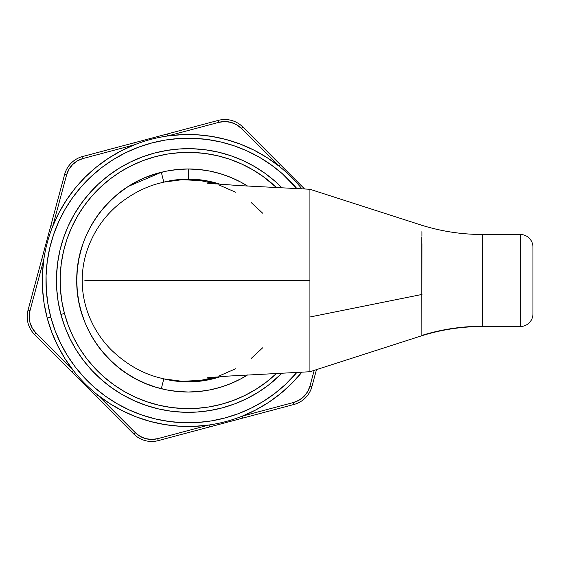 <?xml version="1.0" encoding="UTF-8"?>
<svg xmlns="http://www.w3.org/2000/svg" width="561" height="561" viewBox="0 0 561 561"><rect width="100%" height="100%" fill="white"/><g stroke="black" fill="none" stroke-linecap="round" stroke-linejoin="round"><path stroke-width="0.84" d="M145.601 177.479L155.909 173.791L166.519 171.133L177.346 169.527L188.279 168.987L188.279 179.127L175.937 179.878L163.784 182.129L182.143 179.688L200.719 180.635L216.097 184.036L200.719 180.635C189.534 178.833 177.22 179.331 163.784 182.129A101.373 101.373 0 0 1 188.279 179.127L188.279 168.987A111.513 111.513 0 0 0 161.33 172.29L163.784 182.129L157.823 183.664C145.166 187.122 132.761 193.482 120.622 202.738C104.493 215.494 93.133 231.924 86.548 252.022C83.673 261.272 82.222 270.767 82.194 280.5C82.222 290.949 83.891 301.103 87.186 310.948C92.334 325.934 100.377 338.935 111.323 349.945C125.713 363.717 141.211 372.848 157.823 377.336L163.784 378.871C177.227 381.669 189.548 382.167 200.733 380.365L216.104 376.964L200.733 380.365L182.171 381.312L163.784 378.871L161.33 388.71C149.591 385.835 138.301 380.926 127.459 373.97C119.907 369.748 110.875 361.452 100.349 349.089C98.105 346.544 94.746 341.411 90.265 333.69M240.844 378.843L230.95 383.521L220.648 387.209L210.031 389.867L199.204 391.473L188.279 392.013A111.513 111.513 0 0 0 247.59 374.93A111.513 111.513 0 0 1 188.279 392.013L177.346 391.473L166.519 389.867L155.909 387.209L145.601 383.521L135.713 378.843L126.323 373.219L117.537 366.698L109.423 359.349L102.074 351.242L95.559 342.455L89.928 333.066L85.251 323.171L81.562 312.87L78.905 302.253L77.299 291.432L76.766 280.5L77.299 269.568L78.905 258.747L81.562 248.13M128.602 186.294L161.33 172.29A111.513 111.513 0 0 1 247.59 186.07A111.513 111.513 0 0 0 188.279 168.987L199.204 169.527L210.031 171.133L220.648 173.791L230.95 177.479L240.844 182.157M421.872 335.702L421.879 335.408A202.752 201.623 179.6 0 1 482.215 326.271L482.334 313.957M482.334 247.043L482.236 326.523L520.278 326.523L520.278 234.477L482.236 234.477L520.278 234.477L520.278 326.523A12.672 12.672 0 0 0 532.95 313.95L532.95 247.05A12.672 12.672 0 0 0 520.278 234.477A12.672 12.672 0 0 1 532.95 247.05L532.95 313.95A12.672 12.672 0 0 1 520.278 326.523L482.243 326.313M482.243 234.729L482.215 326.271A202.752 201.623 -0.4 0 0 421.879 335.408L421.781 237.114M309.924 244L309.924 317L421.991 294.448L309.924 317L309.924 371.733L309.924 280.5L84.879 280.5L309.924 280.5L309.924 189.26L238.642 185.558L207.451 183.209M220.466 376.627L200.964 381.08L182.269 381.697L163.784 378.871A101.373 101.373 0 0 0 220.466 376.627M218.762 376.115L235.823 368.682M251.23 358.416L262.639 347.827M421.879 335.408L421.956 243.635M421.942 236.37L421.935 231.609M421.879 225.767L421.865 225.354M89.928 227.934L95.559 218.545L102.074 209.758M109.423 201.651L117.537 194.302L126.323 187.781M240.865 182.164L247.59 186.07M247.59 374.93L240.865 378.836M188.279 179.127L203.853 180.326L220.466 184.373A101.373 101.373 0 0 0 188.279 179.127M262.639 213.173L251.216 202.577M235.788 192.297L218.762 184.878M82.818 316.741C78.484 303.066 76.464 290.97 76.766 280.451C76.478 269.911 78.505 257.815 82.853 244.161C84.269 239.701 86.738 234.084 90.258 227.324C94.76 219.561 98.147 214.393 100.412 211.834C110.945 199.485 119.984 191.196 127.536 186.981M188.279 392.013A111.513 111.513 0 0 1 161.33 388.71A111.513 111.513 0 0 0 188.279 392.013M163.784 182.129L161.33 172.29A111.513 111.513 0 0 0 161.33 388.71L163.784 378.871M161.33 172.29C112.649 183.573 76.001 230.627 76.766 280.451C75.987 330.282 112.481 377.343 161.33 388.71M64.459 313.48A128.139 128.139 0 0 0 276.538 373.395L266.131 382.272L255.781 389.418L244.778 395.505L233.236 400.491L221.258 404.32L208.958 406.956L196.469 408.373L183.896 408.562L171.364 407.517L158.994 405.245L146.905 401.774L135.222 397.139L124.044 391.375L113.483 384.544L103.645 376.712L94.62 367.953L86.499 358.353L79.36 348.002L73.267 337L68.288 325.457L64.459 313.48L60.89 314.433L64.459 313.48L61.822 301.187L60.399 288.691L60.216 276.117L61.261 263.586L63.526 251.216L66.997 239.133L71.64 227.443L77.404 216.266L84.234 205.705L92.06 195.873L100.819 186.848L110.419 178.728L120.769 171.582L131.772 165.495L143.321 160.509L155.299 156.68L167.592 154.044L180.088 152.627L192.661 152.438L205.193 153.483L217.556 155.755L229.645 159.226L241.335 163.861L252.513 169.625L263.067 176.456L276.538 187.605A128.139 128.139 0 0 0 64.459 313.48M282.092 373.114A131.828 131.828 0 0 1 60.89 314.433L58.176 301.783L56.717 288.929L56.528 275.991L57.601 263.102L59.936 250.374L63.505 237.941L68.281 225.915L74.206 214.414L81.233 203.552L89.29 193.433L98.301 184.148L108.182 175.796L118.827 168.447L130.145 162.178L142.024 157.052L154.345 153.111L166.996 150.404L179.85 148.946L192.788 148.749L205.677 149.829L218.404 152.164L230.837 155.734L242.864 160.502L254.357 166.435L265.22 173.461L275.346 181.519L282.092 187.886A131.828 131.828 0 0 0 60.89 314.433L64.831 326.754L69.957 338.627L76.226 349.945L83.568 360.597L91.927 370.47L101.211 379.481L111.33 387.539L122.193 394.565L133.693 400.498L145.713 405.266L158.153 408.836L170.874 411.171L183.77 412.251L196.701 412.055L209.555 410.596L222.205 407.889L234.526 403.948L246.405 398.822L257.723 392.553L268.375 385.204L282.092 373.114M47.215 318.073L50.778 317.126A142.291 142.291 0 0 1 296.923 188.622L282.253 173.658L271.328 164.962L259.603 157.382L247.191 150.979L234.21 145.832L220.796 141.975L207.058 139.458L193.145 138.294L179.183 138.504L165.306 140.075L151.652 143.006L138.35 147.255L125.531 152.788L113.315 159.555L101.822 167.487L91.163 176.505L81.436 186.525L72.741 197.451L65.153 209.169L58.758 221.581L53.604 234.561L49.754 247.983L47.229 261.721L46.072 275.633L46.275 289.595L47.853 303.473L50.778 317.126L55.034 330.422L60.567 343.241L67.334 355.457L75.258 366.95L84.276 377.616L94.297 387.342L105.223 396.038L116.947 403.618L129.36 410.021L142.34 415.168L155.762 419.025L169.492 421.542L183.412 422.706L197.374 422.496L211.245 420.925L224.898 417.994L238.201 413.745L251.019 408.212L263.235 401.445L274.729 393.513L285.388 384.495L296.923 372.378A142.291 142.291 0 0 1 50.778 317.126L47.215 318.073L44.137 303.599L42.538 288.887L42.44 274.084L43.835 259.357A145.979 145.979 0 0 0 73.491 370.695L64.95 358.605L57.678 345.716L51.745 332.161L47.215 318.073M30.028 310.584L28.071 310.058A25.343 25.343 0 0 0 34.593 334.545L96.31 396.445L97.74 395.014A145.979 145.979 0 0 1 73.491 370.695L36.03 333.115L34.593 334.545A25.343 25.343 0 0 1 28.071 310.058L41.879 258.824L43.835 259.357L41.879 258.824L50.82 225.662L52.776 226.188L50.82 225.662L64.627 174.429L66.584 174.955A23.317 23.317 0 0 1 83.098 158.497L82.572 156.533A25.343 25.343 0 0 0 64.627 174.429L28.071 310.058L30.028 310.584A23.317 23.317 0 0 0 36.03 333.115A23.317 23.317 0 0 1 30.028 310.584L43.835 259.357A145.979 145.979 0 0 1 52.776 226.188L66.584 174.955L64.627 174.429A25.343 25.343 0 0 1 82.572 156.533L133.848 142.88L82.572 156.533L83.098 158.497L134.367 144.836L133.848 142.88L167.038 134.037L133.848 142.88L134.367 144.836L83.098 158.497L77.467 160.818L72.635 164.513L68.926 169.338L66.584 174.955L52.776 226.188L58.968 212.752L66.493 200.004L75.272 188.089L85.209 177.122L96.204 167.22L108.147 158.483L120.91 150.993L134.367 144.836A145.979 145.979 0 0 1 167.557 136L167.038 134.037L218.313 120.384L167.038 134.037L167.557 136L218.832 122.34L218.313 120.384L218.832 122.34A23.317 23.317 0 0 1 241.342 128.406L242.78 126.975A25.343 25.343 0 0 0 218.313 120.384A25.343 25.343 0 0 1 242.78 126.975L280.248 164.555L242.78 126.975L241.342 128.406L278.81 165.986L280.248 164.555L304.616 189.001L280.248 164.555L278.81 165.986L241.342 128.406L236.525 124.696L230.901 122.361L224.87 121.555L218.832 122.34L167.557 136L182.297 134.64L197.093 134.787L211.806 136.428L226.265 139.549L240.346 144.121L253.881 150.096L266.748 157.41L278.81 165.986A145.979 145.979 0 0 1 301.916 188.868A145.979 145.979 0 0 0 43.835 259.357L30.028 310.584L29.221 316.621L30.006 322.652L32.328 328.283L36.03 333.115L73.491 370.695L72.053 372.125L133.77 434.025A25.343 25.343 0 0 0 158.244 440.616L293.978 404.467A25.343 25.343 0 0 0 311.923 386.571L316.502 369.58L311.923 386.571A25.343 25.343 0 0 1 293.978 404.467L293.459 402.503L299.083 400.182L303.915 396.487L307.631 391.662L309.967 386.045L314.202 370.337L309.967 386.045A23.317 23.317 0 0 1 293.459 402.503L293.978 404.467L242.703 418.12L242.184 416.164L293.459 402.503L242.184 416.164L242.703 418.12L209.512 426.963L208.994 425L194.253 426.36L179.457 426.213L164.752 424.572L150.285 421.451L136.211 416.879L122.67 410.904L109.802 403.59L97.74 395.014L135.208 432.594L140.033 436.304L145.65 438.639L151.687 439.445L157.718 438.66L208.994 425L209.512 426.963L158.244 440.616A25.343 25.343 0 0 1 133.77 434.025L135.208 432.594L133.77 434.025L135.208 432.594L97.74 395.014L96.31 396.445L133.77 434.025M36.03 333.115L34.593 334.545L72.053 372.125L73.491 370.695A145.979 145.979 0 0 0 301.916 372.132L291.348 383.878L280.353 393.78L268.41 402.518L255.641 410.007L242.184 416.164A145.979 145.979 0 0 1 208.994 425L157.718 438.66L158.244 440.616L157.718 438.66A23.317 23.317 0 0 1 135.208 432.594M311.923 386.571L309.967 386.045L311.923 386.571M28.071 310.058A25.343 25.343 0 0 0 28.05 323.178M207.437 377.791L228.523 376.073L309.924 371.74L421.865 335.716C441.528 329.609 461.647 326.544 482.236 326.523M482.236 234.477C461.647 234.456 441.528 231.391 421.865 225.284L309.924 189.267"/></g></svg>
